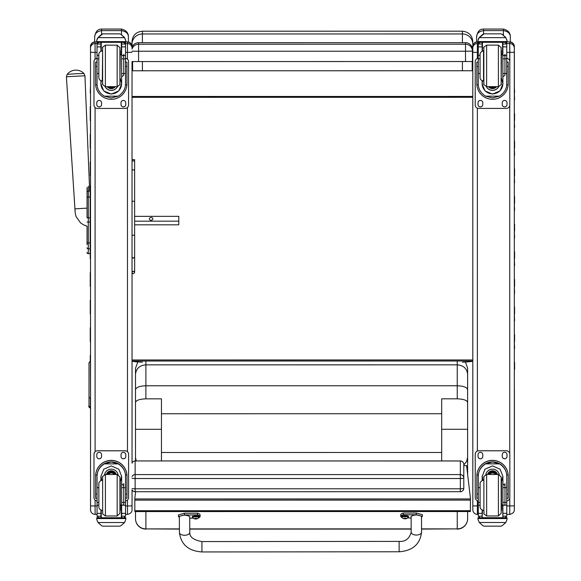 <?xml version="1.0" encoding="UTF-8"?>
<svg xmlns="http://www.w3.org/2000/svg" width="581" height="581" viewBox="0 0 581 581"><rect width="100%" height="100%" fill="white"/><g stroke="black" fill="none" stroke-linecap="round" stroke-linejoin="round"><path stroke-width="0.87" d="M132.047 476.471A3.457 3.421 0 0 1 135.141 474.59L135.141 460.987A3.457 3.421 180 0 0 132.047 462.868M463.791 488.265A3.457 0.523 180 0 1 460.334 488.795L460.334 491.729A3.457 3.457 0 0 0 463.791 488.265L463.791 478.01A3.457 3.421 180 0 0 460.334 474.59L460.334 478.533A3.457 0.523 0 0 0 463.427 478.243A3.457 0.523 0 0 0 463.791 478.01L463.791 464.408A3.457 3.421 0 0 0 460.334 460.987L135.141 460.951A3.457 3.457 0 0 0 132.047 462.854L132.047 462.36M132.047 488.505A3.457 0.523 0 0 0 135.141 488.795L135.141 478.533A3.457 0.523 180 0 1 132.047 478.243M135.141 491.686L135.141 488.795L460.334 488.795L460.334 478.533L135.141 478.533L135.141 474.59L460.334 474.59L460.334 460.987M132.047 497.801L132.047 489.827A3.457 3.457 0 0 0 135.141 491.729L460.334 491.686M142.425 362.21C135.743 361.876 132.286 361.484 132.04 361.026L472.803 361.012C472.556 361.469 469.092 361.861 462.425 362.195M472.789 46.545L472.789 53.568M471.917 46.945L472.789 47.192M462.411 61.608L462.411 70.744L472.2 70.759L472.193 61.535M472.2 70.759L132.621 70.78L142.41 70.766L142.403 61.622M132.621 61.571L132.621 70.78M462.411 70.744L142.41 70.766M132.047 452.069L132.04 272.416M132.025 41.614L132.025 47.199A10.378 0.632 -0 0 1 132.141 47.112M132.025 47.199L132.025 45.006M132.032 162.012L132.04 257.056L132.04 234.92L132.04 257.056L133.332 258.255L134.632 257.056L134.625 162.012A1.3 1.235 180 0 0 133.332 160.777A1.3 1.235 180 0 0 132.032 162.012L132.025 61.557L472.44 61.513L472.433 49.581A6.921 6.921 180 0 0 465.519 42.667L465.519 49.494M132.04 359.973L472.803 359.951M472.789 61.884L472.193 61.884M132.621 61.898L132.025 61.898M472.789 96.439L132.032 96.461M472.789 97.303L132.032 97.325M135.656 491.729L134.828 498.113L134.828 511.57L470.399 511.549L470.399 510.699L134.828 510.714M470.399 510.699L470.399 498.04L466.587 465.642L463.791 465.642M87.048 217.81L87.048 198.687M87.048 235.312L87.048 241.195M87.048 226.205L87.048 235.399L87.048 226.205L83.649 224.891L80.527 222.872L76.053 216.524L75.21 212.987L66.401 76.743L84.942 75.77L83.954 73.482L75.545 73.772L67.149 74.368L66.401 76.743M87.048 244.681L87.048 241.34L87.048 244.681M87.048 241.979L87.048 241.34M87.048 198.041L87.048 217.831L88.297 217.831L88.297 222.051L90.164 222.051L90.164 217.831L88.297 217.831L88.297 196.988A1.242 1.053 180 0 0 87.048 198.041L87.048 187.54M90.164 253.708L87.913 253.65M87.048 252.423A1.242 1.242 -0 0 0 88.297 253.672L88.297 222.051L87.048 222.058M87.048 252.459A1.242 1.242 -0 0 0 88.297 253.708A1.242 1.242 -0 0 1 87.048 252.459L87.092 252.779M87.048 247.796A1.242 1.053 -0 0 0 88.297 248.85L90.164 248.85L90.164 242.96L88.297 242.96A1.242 1.053 0 0 1 87.048 241.907M88.297 186.29L88.297 196.988L90.164 196.988L90.164 191.113L88.297 191.113A1.242 1.053 180 0 0 87.048 192.166M90.164 196.988L90.164 217.831M90.164 222.051L90.164 242.96M90.164 186.29L89.489 186.29L90.164 186.29L90.164 191.113M90.164 248.85L90.164 253.672M134.632 215.275L134.632 216.343L178.795 216.335L178.795 224.818L134.632 224.818L134.632 270.455A1.3 1.242 180 0 1 133.332 271.697A1.3 1.242 180 0 1 132.04 270.455L132.04 272.445C132.918 274.072 133.783 274.065 134.632 272.416L134.632 270.455A1.3 1.184 180 0 1 132.04 270.455L132.04 257.056M134.632 221.172L178.795 221.172M152.854 218.87A1.728 1.38 180 0 1 149.39 218.87A1.728 1.38 180 0 1 152.854 218.87M132.025 48.971A6.921 6.921 0 0 1 138.59 44.229L138.59 42.682A6.921 6.921 180 0 0 132.025 47.417A6.921 6.921 0 0 1 138.59 42.682L465.519 42.667L465.519 44.214A6.921 6.921 0 0 1 472.433 51.135L465.519 51.23L465.519 44.214L138.59 44.229L138.59 51.244L465.519 51.23L465.519 61.608M472.433 49.581L472.44 59.959L472.433 49.581A6.921 6.921 0 0 0 465.519 42.667L138.59 42.682M132.025 51.179L138.59 51.244L138.59 61.622M132.04 234.92L132.032 201.273L132.04 234.92L133.332 235.356L134.632 234.92L134.625 159.797L134.632 216.343M134.632 257.056L134.632 270.455L134.632 257.056M89.009 395.915L89.009 399.198M90.527 397.956L90.389 361.244L89.009 362.58L89.009 405.596A1.387 1.285 -0 0 0 90.389 406.882L90.389 397.956A1.387 1.285 180 0 1 89.009 396.67L89.009 405.596C88.443 406.439 88.908 407.317 90.396 408.218L90.534 406.882M90.534 507.845L90.534 497.764M95.081 59.175L95.081 41.897A4.568 4.568 180 0 0 90.513 46.458L90.534 509.835L90.534 505.877L95.102 505.993L95.102 500.038M97.078 43.546L95.081 43.546A4.568 4.568 180 0 0 90.513 48.114L90.542 510.118C90.934 512.747 92.452 514.185 95.102 514.417L95.102 505.993L97.056 505.993M132.047 424.145L132.047 454.553M132.047 497.764L132.047 509.82C132.134 512.05 130.616 513.582 127.486 514.417L127.486 505.993L132.047 505.869M132.047 454.596L132.047 461.488M467.618 402.459L467.618 429.294L441.676 429.294L441.669 398.835L457.24 398.835C463.573 399.06 467.03 400.265 467.618 402.459L467.625 474.452L467.618 457.269L466.616 461.517L463.791 464.945M421.545 529.088L457.247 528.884A10.378 10.175 -0 0 0 467.625 518.71L467.625 511.549M135.511 511.57L135.511 518.724A10.378 10.175 -0 0 0 145.889 528.899L179.384 529.102M136.244 460.951L135.511 457.283L135.511 460.951L135.504 402.48C136.092 400.28 139.549 399.074 145.882 398.849L161.453 398.849L161.453 460.951M135.511 491.729L135.511 492.877M135.504 429.308L161.453 429.308M467.618 429.294L467.618 457.269M161.453 452.497L441.676 452.483L441.676 460.951L441.676 429.294M441.676 452.483L441.669 398.835M137.806 361.956L135.504 368.31L135.504 374.317C136.121 368.565 139.578 365.413 145.882 364.853L457.24 364.839C463.544 365.398 467.001 368.557 467.618 374.302L467.618 389.735C467.001 387.324 463.536 385.995 457.24 385.762L457.24 398.835M467.618 374.302L467.618 459.31M135.504 374.317L135.504 389.749C136.121 387.338 139.578 386.009 145.882 385.777L457.24 385.762L457.24 361.012M135.504 389.749L135.504 402.48M441.669 413.73L161.453 413.745M472.811 507.823L472.811 497.743M477.357 58.492L477.357 43.531A4.568 4.568 180 0 0 472.789 48.1L472.811 509.82L472.811 505.855L477.379 505.971L477.379 500.684M472.789 46.444L472.789 46.422C472.76 47.562 471.866 43.11 477.357 41.876A4.568 4.568 180 0 0 472.789 46.444L472.818 510.096C473.21 512.732 474.728 514.163 477.379 514.403L477.379 505.971L478.294 505.971M514.323 463.297L514.301 48.768A4.568 4.561 -0 0 0 514.301 48.724M514.323 424.123L514.323 454.531M514.323 454.632L514.323 486.174M514.323 454.574L514.323 463.115M509.762 498.171L509.762 514.403C512.892 513.56 514.41 512.028 514.33 509.806L514.301 46.545A4.568 4.561 180 0 1 514.301 46.553L514.301 46.545A4.568 4.554 -0 0 0 514.301 46.531M514.323 454.378L514.323 454.465A4.568 4.488 180 0 1 514.323 454.465L514.323 461.474M514.323 389.974L514.323 369.327M514.316 348.6L514.323 362.421M514.599 348.556L514.316 341.686M514.316 320.952L514.316 334.779M514.592 320.908L514.316 314.045M514.316 293.311L514.316 307.131M514.592 293.267L514.316 286.397M514.316 265.67L514.316 279.49M514.592 265.626L514.316 258.756M514.316 238.021L514.316 251.849M514.592 237.978L514.316 231.115M514.308 210.38L514.316 224.201M514.592 210.337L514.308 203.473M514.308 182.739L514.308 196.56M514.584 182.695L514.308 175.825M514.308 155.091L514.308 168.918M514.584 155.047L514.308 148.184M514.308 127.45L514.308 141.27M514.584 127.406L514.308 120.543M514.308 99.809L514.308 113.629M514.584 99.765L514.308 92.895M514.308 85.894L514.584 92.851M90.513 106.737L90.513 92.916M90.52 134.385L90.52 120.565M90.52 162.026L90.52 148.206M90.52 189.667L90.52 175.847M90.527 272.598L90.527 258.777M90.527 300.246L90.527 286.418M90.527 327.887L90.527 314.067M90.527 355.528L90.527 341.708M90.237 92.873L90.513 85.915M101.29 80.846L100.905 83.664L100.905 80.708L100.905 83.867L103.723 90.89L111.269 94.129L118.814 90.89L121.64 83.867L121.632 73.518L125.511 73.518L125.511 83.867C125.481 88.929 123.063 93.025 118.255 96.17L111.276 97.949L104.289 96.17L118.255 96.17M104.289 96.17C99.482 93.033 97.056 88.929 97.034 83.867L97.034 73.518L98.828 73.518M125.474 84.826L126.919 84.819L126.963 83.628L126.963 62.196L125.576 62.189L126.963 62.196L126.963 78.725M126.919 84.819A15.694 15.687 0 0 1 111.276 99.315A15.694 15.687 0 0 1 95.625 84.826L97.063 84.826M95.582 62.196L96.962 62.196L95.582 62.189L95.625 84.826M98.828 58.848L97.034 58.848L97.027 43.931L97.209 43.176L98.763 42.253M120.252 54.737L121.632 54.679M123.782 42.253L125.329 43.176L125.511 43.931L125.511 73.518M97.027 44.141A1.728 1.728 56.8 0 1 97.034 44.04L100.905 44.04L100.905 42.311L100.905 43.176M121.632 73.518L121.632 42.311M97.034 44.04L98.763 42.369L100.905 42.369M97.274 38.607L96.736 40.583L98.036 37.504L101.595 34.301L102.822 33.858L98.036 37.656L124.501 37.656L125.801 40.583L125.801 42.311L96.736 42.311L96.736 41.614L125.801 41.614M125.801 40.445L124.501 37.504L120.942 34.294L119.715 33.88L120.942 34.294M124.501 37.656L120.942 34.395M102.822 33.858L119.715 33.858L102.822 33.858M125.583 70.061L125.511 83.867M120.252 54.759L121.632 54.759M100.905 44.04L100.905 51.121M120.252 78.464L121.64 83.664M121.64 83.599A10.364 10.364 0 0 1 111.269 93.89A10.364 10.364 0 0 1 100.905 83.599M117.442 86.656A6.921 6.914 0 0 1 105.096 86.656M117.391 86.656A6.921 6.914 0 0 1 105.154 86.663M101.239 42.311L101.239 50.997M121.306 42.311L121.306 54.737M96.736 40.583L96.736 41.614M121.632 58.841L125.511 58.841M97.034 58.848L97.034 73.518M121.632 44.04L125.503 44.04A1.728 1.728 -56.8 0 1 125.511 44.134M125.503 44.04L123.782 42.311M97.274 38.738L98.036 37.656M125.511 58.311A3.457 3.457 0 0 1 128.568 61.746L128.568 104.979A3.457 3.457 0 0 1 125.111 108.436L97.434 108.436A3.457 3.457 0 0 1 93.977 104.979L93.969 61.753A3.457 3.457 0 0 1 97.034 58.318M101.544 102.815L101.544 104.544A2.375 2.375 0 0 1 99.162 106.926A2.375 2.375 0 0 1 96.787 104.544L96.787 102.815A2.375 2.375 0 0 1 99.162 100.44A2.375 2.375 0 0 1 101.544 102.815M125.757 102.815L125.757 104.544A2.375 2.375 0 0 1 123.383 106.926A2.375 2.375 0 0 1 121.001 104.544L121.001 102.815A2.375 2.375 0 0 1 123.383 100.44A2.375 2.375 0 0 1 125.757 102.815M96.787 62.189L96.787 62.182A2.375 2.375 0 0 1 97.034 61.128M125.511 61.121A2.375 2.375 0 0 1 125.757 62.182L125.757 62.189M93.969 61.717L93.969 61.717A3.457 3.457 0 0 1 97.034 58.282M125.511 58.274A3.457 3.457 0 0 1 128.568 61.709L128.568 61.709M101.544 104.515A2.375 2.375 0 0 1 99.162 106.889A2.375 2.375 0 0 1 96.787 104.507L96.787 104.507M125.757 104.515A2.375 2.375 0 0 1 123.383 106.889A2.375 2.375 0 0 1 121.001 104.507L121.001 104.507M110.245 86.671A3.268 3.268 180 0 0 112.293 86.671M109.969 86.671A3.268 3.268 180 0 0 112.576 86.671M109.381 86.671A3.537 3.537 180 0 0 113.164 86.671M108.959 86.671A3.784 3.776 180 0 0 113.585 86.671M108.545 86.671A4.052 4.052 180 0 0 113.999 86.671M119.918 50.83L119.918 83.896L119.897 47.598L117.151 45.158L117.151 86.671C119.78 84.935 120.703 84.005 119.918 83.896L120.252 50.837M102.626 83.896L102.619 50.344L102.626 83.896M98.828 55.936L98.828 77.534L98.828 55.936M123.709 75.247L123.709 54.294L123.709 75.247L121.64 76.779M123.709 55.936L123.709 54.294L123.709 55.936L121.632 55.26M97.034 61.76L97.034 70.061M98.85 487.662L97.056 487.662L97.049 476.391C97.078 471.184 99.496 467.015 104.311 463.885L111.291 462.004L118.27 463.885L104.311 463.885M118.27 463.885C123.085 467.015 125.503 471.184 125.532 476.391L125.532 487.662L121.654 487.662L121.654 476.391L118.836 469.208L111.291 465.933L103.745 469.208L100.927 476.391L100.927 480.436L100.927 476.376M126.985 498.266L125.598 498.266L126.985 498.266L126.985 476.05A15.694 15.687 180 0 0 111.291 460.363A15.694 15.687 180 0 0 95.596 476.05L95.596 476.05M97.049 476.391L97.1 474.953L95.647 474.953L95.604 498.266L96.983 498.266L95.604 498.266M95.647 474.953A15.694 15.687 0 0 1 111.291 460.464A15.694 15.687 0 0 1 126.941 474.953L125.481 474.953L125.598 491.083M126.985 476.151L126.941 474.953M125.532 515.892L125.532 516.095A1.728 1.728 -50.9 0 1 125.532 516.189L123.804 517.78L121.661 517.78L123.804 517.78M125.532 516.189L121.661 516.189L121.661 517.78M98.058 522.522L101.617 525.732L102.852 526.168L119.744 526.168L120.971 525.725L124.53 522.522L98.058 522.522L96.766 519.581L96.766 517.715L98.276 517.715L96.766 517.715M102.844 526.168L119.737 526.168M97.1 474.953A14.242 14.235 0 0 1 111.291 461.917A14.242 14.235 0 0 1 125.481 474.953M121.654 505.02L120.274 505.02M121.661 516.189L121.654 487.662M121.654 476.289L120.274 481.337M101.74 480.197L100.927 476.289M121.654 476.224A10.364 10.364 0 0 1 120.274 481.228M101.791 480.189A10.364 10.364 0 0 1 100.927 476.224M104.522 474.626A6.921 6.914 0 0 1 118.059 474.626M101.261 510.154L101.261 517.744L121.327 517.744L121.327 505.02M125.823 519.443L124.53 522.522M125.823 519.574L125.823 518.557L96.766 518.557M97.056 487.662L97.056 516.095A1.728 1.728 50.9 0 0 97.056 516.189L98.741 517.78L100.927 517.78L98.785 517.78M98.85 502.442L97.056 502.442M125.532 516.095L125.532 502.442L121.654 502.442M125.532 502.442L125.532 487.662M100.927 517.78L100.927 510.031M97.056 500.938A3.457 3.457 0 0 1 93.999 497.503L93.991 454.24A3.457 3.457 0 0 1 97.455 450.776L125.126 450.776A3.457 3.457 0 0 1 128.59 454.233L128.59 497.503A3.457 3.457 0 0 1 125.532 500.938M93.991 454.24L93.991 454.277A3.457 3.457 0 0 1 97.455 450.812L125.126 450.812A3.457 3.457 0 0 1 128.59 454.269L128.59 454.233M121.022 456.397L121.022 454.705A2.375 2.375 0 0 1 123.397 452.323A2.375 2.375 0 0 1 125.779 454.705L125.779 456.434A2.375 2.375 0 0 1 123.397 458.808A2.375 2.375 0 0 1 121.022 456.434L121.022 456.397A2.375 2.375 0 0 0 123.397 458.772A2.375 2.375 0 0 0 125.779 456.397M96.802 456.397L96.802 454.705A2.375 2.375 0 0 1 99.184 452.33A2.375 2.375 0 0 1 101.559 454.705L101.559 456.434A2.375 2.375 0 0 1 99.184 458.816A2.375 2.375 0 0 1 96.802 456.434L96.802 456.397A2.375 2.375 0 0 0 99.184 458.779A2.375 2.375 0 0 0 101.559 456.405M114.065 474.474A3.268 3.268 180 0 0 108.516 474.474M114.377 474.474A3.537 3.537 180 0 0 108.204 474.474M114.653 474.474A3.784 3.776 180 0 0 107.928 474.474M114.958 474.474A4.052 4.052 180 0 0 107.623 474.474M117.173 515.993L117.173 474.474L119.918 476.914L119.94 513.263L117.173 515.993L105.415 515.993C100.528 512.457 103.425 514.076 102.641 511.73L102.641 477.248C101.864 477.139 102.786 476.217 105.408 474.474L105.415 515.993M123.731 504.889L123.731 483.61L123.731 504.889L121.654 505.339M121.654 483.857L123.731 485.556L123.731 483.61L123.731 485.556M98.85 485.556L98.85 506.857L98.85 485.556M97.056 499.384L97.056 491.083M482.528 80.832L482.143 83.642L482.143 80.686L482.143 83.846L484.968 90.868L492.514 94.115L500.059 90.868L502.877 83.846L502.877 73.496L506.748 73.496L506.748 83.846C506.726 88.908 504.301 93.011 499.493 96.156L492.514 97.928L485.527 96.156L499.493 96.156M485.527 96.156C480.719 93.011 478.301 88.908 478.272 83.846L478.272 73.504L480.066 73.504M506.719 84.804L508.157 84.804L508.201 83.606L508.201 62.174L506.821 62.167L508.201 62.174L508.201 78.711M508.157 84.804A15.694 15.687 0 0 1 492.514 99.293A15.694 15.687 0 0 1 476.863 84.804L478.301 84.804M476.819 62.174L478.199 62.174L476.819 62.167L476.863 84.804M480.066 58.826L478.272 58.826L478.272 43.916L478.446 43.154L480 42.231M502.87 54.737L501.49 54.737L502.87 54.665M505.02 42.231L506.567 43.154L506.748 43.916L506.748 73.496M478.272 44.12A1.728 1.728 56.8 0 1 478.272 44.018L482.143 44.018L482.143 42.29L482.143 43.154M502.877 73.496L502.87 42.29M478.272 44.018L480 42.348L482.143 42.348M478.512 38.586L477.981 40.561L479.274 37.489L482.833 34.279L484.06 33.836L479.274 37.634L505.739 37.634L507.039 40.561L507.039 42.29L477.981 42.29L477.981 41.592L507.039 41.592M507.039 40.43L505.739 37.482L502.18 34.279L500.953 33.858L502.18 34.279M505.739 37.634L502.18 34.373M484.06 33.836L500.953 33.836M506.821 70.047L506.748 83.846M482.143 44.018L482.143 51.099M501.49 78.45L502.877 83.642M502.877 83.577A10.364 10.364 0 0 1 492.514 93.875A10.364 10.364 0 0 1 482.143 83.577M498.687 86.634A6.921 6.914 0 0 1 486.341 86.634M498.629 86.642A6.921 6.914 0 0 1 486.391 86.642M482.477 42.29L482.477 50.975M502.543 42.29L502.543 54.723M477.981 40.561L477.981 41.592M502.877 58.826L506.748 58.826M478.272 58.826L478.272 73.504M502.87 44.018L506.748 44.018A1.728 1.728 -56.8 0 1 506.748 44.12M506.748 44.018L505.02 42.29M478.512 38.724L479.274 37.634M509.806 104.921L509.806 104.921A3.457 3.457 0 0 1 509.806 104.929L509.806 104.958A3.457 3.457 0 0 1 506.349 108.415L478.671 108.415A3.457 3.457 0 0 1 475.214 104.958L475.214 61.731A3.457 3.457 0 0 1 478.272 58.296M506.748 58.296A3.457 3.457 0 0 1 509.806 61.731L509.806 104.958M482.782 102.801L482.782 104.529A2.375 2.375 0 0 1 480.4 106.904A2.375 2.375 0 0 1 478.025 104.529L478.025 102.801A2.375 2.375 0 0 1 480.4 100.419A2.375 2.375 0 0 1 482.782 102.801M506.995 102.793L506.995 104.529A2.375 2.375 0 0 1 504.62 106.904A2.375 2.375 0 0 1 502.238 104.529L502.238 102.793A2.375 2.375 0 0 1 504.62 100.419A2.375 2.375 0 0 1 506.995 102.793M478.025 62.16L478.025 62.16A2.375 2.375 0 0 1 478.272 61.107M506.995 62.16L506.995 62.167A2.375 2.375 0 0 0 506.748 61.107M475.214 61.695L475.214 61.695A3.457 3.457 0 0 1 478.272 58.26M506.748 58.26A3.457 3.457 0 0 1 509.806 61.695L509.806 61.695M482.782 104.493A2.375 2.375 0 0 1 480.4 106.868A2.375 2.375 0 0 1 478.025 104.493L478.025 104.493M506.995 104.493A2.375 2.375 0 0 1 504.62 106.868A2.375 2.375 0 0 1 502.238 104.493L502.238 104.493M491.49 86.649A3.268 3.268 180 0 0 493.538 86.649M491.206 86.649A3.268 3.268 180 0 0 493.814 86.649M490.618 86.649A3.537 3.537 180 0 0 494.402 86.649M490.197 86.649A3.784 3.776 180 0 0 494.823 86.649M489.783 86.649A4.052 4.052 180 0 0 495.237 86.649M501.156 50.808L501.156 83.875L501.134 47.577L498.389 45.136L498.389 86.649C501.018 84.913 501.94 83.991 501.156 83.875L501.49 50.816M483.864 83.875L483.857 50.329L483.864 83.875M480.066 55.921L480.073 77.513L480.066 55.921M504.947 75.225L504.947 54.273L504.947 75.225L502.877 76.765M504.947 55.921L504.947 54.273L504.947 55.921L502.87 55.239M478.272 61.746L478.272 70.047M480.088 487.648L478.294 487.648L478.294 476.369C478.316 471.169 480.734 466.993 485.549 463.863L492.528 461.982L499.507 463.863L485.549 463.863M499.507 463.863C504.323 466.993 506.741 471.162 506.77 476.369L506.77 487.641L502.892 487.641L502.892 476.369L500.074 469.187L492.528 465.911L484.982 469.187L482.165 476.369L482.165 480.422L482.165 476.355M508.222 498.244L506.843 498.244L508.222 498.244L508.222 476.035A15.694 15.687 180 0 0 492.528 460.348A15.694 15.687 180 0 0 476.841 476.035L476.841 476.035M478.294 476.369L478.337 474.938L476.885 474.938L476.841 498.251L478.221 498.244L476.841 498.244M476.885 474.938A15.694 15.687 0 0 1 492.528 460.442A15.694 15.687 0 0 1 508.179 474.938L506.719 474.938L506.843 491.061M508.222 476.13L508.179 474.938M506.77 515.87L506.77 516.073A1.728 1.728 -50.9 0 1 506.77 516.168L505.042 517.758L502.899 517.758L505.042 517.758M506.77 516.168L502.899 516.168L502.899 517.758M479.296 522.501L482.855 525.711L484.082 526.154L500.982 526.146L502.209 525.711L505.768 522.501L479.296 522.501L478.003 519.559L478.003 517.7L479.514 517.7L478.003 517.7M478.337 474.938A14.242 14.235 0 0 1 492.528 461.895A14.242 14.235 0 0 1 506.719 474.938M502.899 504.998L501.512 504.998M502.899 516.168L502.892 487.641M502.892 476.267L501.512 481.315M482.985 480.175L482.165 476.267M502.892 476.202A10.364 10.364 0 0 1 501.512 481.206M483.029 480.167A10.364 10.364 0 0 1 482.165 476.202M485.76 474.604A6.921 6.914 0 0 1 499.297 474.604M482.499 510.133L482.165 517.7L502.899 517.693L502.565 504.998M507.06 519.421L505.768 522.501M507.06 519.559L507.06 518.543L478.003 518.543M478.294 487.648L478.294 516.073A1.728 1.728 50.9 0 0 478.294 516.175L479.979 517.758L482.165 517.758L480.022 517.758M480.088 502.42L478.294 502.42M506.77 516.073L506.77 502.42L502.899 502.42M506.77 502.42L506.77 487.641M482.165 517.758L482.165 510.009M478.294 500.916A3.457 3.457 0 0 1 475.236 497.481L475.229 454.219A3.457 3.457 0 0 1 478.693 450.762L506.363 450.762A3.457 3.457 0 0 1 509.827 454.219L509.827 497.481A3.457 3.457 0 0 1 506.77 500.916M475.229 454.219L475.229 454.255A3.457 3.457 0 0 1 478.693 450.798L506.363 450.791A3.457 3.457 0 0 1 509.827 454.255L509.827 454.219M502.26 456.375L502.26 454.683A2.375 2.375 0 0 1 504.635 452.308A2.375 2.375 0 0 1 507.017 454.683L507.017 456.412A2.375 2.375 0 0 1 504.635 458.794A2.375 2.375 0 0 1 502.26 456.412L502.26 456.375A2.375 2.375 0 0 0 504.635 458.758A2.375 2.375 0 0 0 507.017 456.383M478.04 456.383L478.04 454.683A2.375 2.375 0 0 1 480.422 452.308A2.375 2.375 0 0 1 482.796 454.683L482.796 456.412A2.375 2.375 0 0 1 480.422 458.794A2.375 2.375 0 0 1 478.04 456.419L478.04 456.383A2.375 2.375 0 0 0 480.422 458.758A2.375 2.375 0 0 0 482.796 456.383M495.302 474.459A3.268 3.268 180 0 0 489.754 474.459M495.615 474.459A3.537 3.537 180 0 0 489.442 474.459M495.891 474.459A3.784 3.776 180 0 0 489.166 474.459M496.196 474.459A4.052 4.052 180 0 0 488.861 474.459M498.411 515.972L498.411 474.466L501.156 476.899L501.178 513.248L498.411 515.972L486.653 515.972C481.765 512.442 484.67 514.054 483.886 511.708L483.879 477.233C483.101 477.117 484.024 476.195 486.646 474.459L486.653 515.972M504.969 504.867L504.969 483.595L504.969 504.867L502.899 505.325M502.892 483.842L504.969 485.534L504.969 483.595L504.969 485.534M480.088 485.534L480.088 506.835L480.088 485.534M478.294 499.369L478.294 491.061M514.301 49.051L514.301 48.477L514.367 49.044M514.388 417.18L514.396 451.074L514.323 417.165M514.396 443.768L514.323 444.545M514.396 443.71L514.323 444.472M514.396 443.557L514.323 444.262M514.396 443.049L514.323 443.644M514.396 442.286L514.323 443.042M514.396 450.783L514.323 451.568M101.581 34.301L101.581 30.619L121.473 30.619C126.142 31.439 128.452 33.611 128.394 37.126L128.394 41.985L128.394 37.126C128.561 32.979 126.251 30.292 121.473 29.072L101.581 29.072C97.695 29.028 95.386 31.715 94.667 37.133C94.609 33.611 96.918 31.439 101.581 30.619L101.581 29.072M94.667 37.133L94.667 41.912L94.667 37.133M483.515 33.967L483.515 30.597L503.407 30.597C508.07 31.418 510.379 33.589 510.321 37.111L510.329 41.912L510.321 37.111C510.488 32.957 508.186 30.27 503.407 29.05L483.515 29.05C479.623 29.006 477.321 31.694 476.594 37.111C476.536 33.596 478.846 31.425 483.515 30.597L483.515 29.05M476.594 37.111L476.594 41.934L476.594 37.111M179.398 532.392A5.193 2.883 -0.2 0 0 179.398 532.407C180.945 544.477 188.462 550.991 201.941 551.95L201.934 541.572L201.941 551.95L201.934 541.572L399.125 541.398L399.132 551.776C412.532 550.81 420.012 544.324 421.559 532.319L421.559 532.16A5.193 2.883 179.8 0 1 416.366 535.057A5.193 2.883 179.8 0 1 411.181 532.196L411.123 516.349C414.573 514.505 418.037 514.505 421.501 516.356L421.559 532.16A5.193 2.883 179.8 0 1 421.559 532.174M404.848 518.005L405.981 518.586L405.32 518.818L405.981 518.68A4.423 4.394 -4.6 0 0 406.867 518.397L406.867 518.31A4.423 4.249 179.6 0 1 405.981 518.586L405.277 518.005L404.151 518.586A4.423 4.249 178.2 0 1 403.272 518.317L403.272 518.405A4.423 4.394 -0.9 0 0 404.158 518.688L405.32 518.818A4.423 4.423 0 0 0 408.29 517.424L408.29 517.424A3.275 0.639 -0 0 0 405.066 516.669A3.275 0.639 -0 0 0 401.841 517.431L401.841 517.431A14.264 2.796 -0 0 1 400.745 516.356A14.264 2.796 -0 0 1 403.301 514.759L416.279 514.744L422.365 516.356L421.501 517.184M411.13 517.962L407.688 517.969M422.365 516.356L422.365 514.657L416.279 513.052L403.301 513.059A14.264 2.796 180 0 0 400.745 514.657L400.745 516.356M403.301 514.759L403.301 513.059M179.34 517.388L178.469 516.553L184.489 514.955L197.467 514.94A14.264 2.796 -0 0 1 200.096 516.56A14.264 2.796 -0 0 1 198.963 517.649M193.161 518.158L189.718 518.158M189.776 532.37L189.718 516.56C186.247 514.715 182.79 514.715 179.34 516.553L179.398 532.407A5.193 2.883 -0.2 0 0 184.598 535.268A5.193 2.883 -0.2 0 0 189.776 532.37C189.486 536.96 193.538 540.025 201.934 541.572M200.096 516.56L200.096 514.86A14.264 2.796 180 0 0 197.467 513.248L184.489 513.255L178.469 514.86L178.469 516.553M197.467 514.94L197.467 513.248M401.667 516.364A3.406 0.668 -0 0 1 405.066 515.696A3.406 0.668 -0 0 1 408.472 516.364L408.472 516.996A3.406 0.668 180 0 0 405.066 516.327A3.406 0.668 180 0 0 401.667 516.996L401.667 516.364M404.819 518.463L404.855 518.027L404.151 518.586L404.826 518.818L404.899 518.02M405.291 518.71L404.863 518.71L405.291 518.71M405.306 518.463L405.277 518.005M192.362 516.545A3.406 0.668 -0 0 1 195.768 515.884A3.406 0.668 -0 0 1 199.174 516.545L199.174 517.177A3.406 0.668 180 0 0 195.768 516.516A3.406 0.668 180 0 0 192.362 517.177L192.362 516.545M192.362 517.177L192.543 517.613A3.275 0.639 -0 0 1 195.768 516.858A3.275 0.639 -0 0 1 198.992 517.613L199.174 517.177M195.55 518.194L194.86 518.869L196.683 518.869A4.423 4.394 -4.6 0 0 197.569 518.586L197.562 518.499A4.423 4.249 179.6 0 1 196.683 518.775L195.979 518.194L194.853 518.775A4.423 4.249 178.2 0 1 193.974 518.506L193.974 518.586A4.423 4.394 -0.9 0 0 194.86 518.869L195.528 519L195.601 518.208M195.95 518.208L196.015 519L196.683 518.869L195.971 518.194M195.993 518.898L195.565 518.898L195.993 518.898M472.789 44.062A10.378 10.109 -0 0 0 462.411 33.952L142.403 33.967L142.403 31.207L462.411 31.185L462.411 42.667L462.411 34.983M142.403 42.682L142.403 33.967A10.378 10.109 180 0 0 132.025 44.083L132.025 41.498C132.606 35.347 136.063 31.911 142.403 31.207M470.399 498.934L134.828 498.948M470.399 500.103L134.828 500.125M87.048 208.129L74.84 208.891M132.032 170.807L132.032 201.273L132.032 170.807A1.3 1.046 180 0 1 134.625 170.807M134.632 244.63L134.632 265.059L134.632 244.63A1.3 0.487 -0 0 1 134.632 244.637L134.632 224.818L134.632 244.63M134.625 162.012L134.632 184.998A1.3 0.763 -0 0 0 134.625 184.983M132.032 159.622L134.625 159.608L134.632 184.998M134.632 201.273L132.032 201.273M97.034 52.421L90.513 52.305L90.513 48.114M95.102 451.698L95.081 107.514M95.081 41.897L96.736 41.897L95.081 41.89C89.59 43.132 90.483 47.584 90.513 46.444L90.513 46.458M132.025 46.567L132.025 46.451C131.931 48.179 133.332 43.386 127.457 41.89L125.801 41.89L127.457 41.89L127.464 59.175L127.464 46.959M125.467 43.546L127.457 43.546A4.568 4.568 0 0 1 132.025 48.114M125.511 52.421L132.025 52.305M125.532 505.993L127.486 505.993L127.486 500.038M127.464 107.514L127.479 451.698M127.457 41.89A4.568 4.568 0 0 1 132.025 46.451M127.486 512.362L127.486 502.093M457.247 511.549L457.247 528.884L421.545 528.884M411.166 528.884L189.762 528.899M179.384 528.899L145.889 528.899L145.889 511.57M467.618 459.382L467.611 368.085L465.403 362.05M145.882 398.849L145.882 361.026M477.379 514.367L478.294 514.403M478.272 52.399L472.789 52.283L472.789 48.1M477.379 451.016L477.357 108.16M478.316 43.531L477.357 43.531L477.357 41.876L477.981 41.876L477.357 41.876M509.762 512.34L509.762 502.071M514.323 460.951L514.323 463.347M514.301 48.768L514.301 46.436C514.207 48.158 515.608 43.364 509.74 41.868L507.039 41.868L509.74 41.876A4.568 4.568 0 0 1 514.301 46.444M509.74 41.876L509.733 43.531A4.568 4.568 0 0 1 514.301 48.092M506.705 43.531L509.733 43.531L509.74 52.399L514.301 52.283M506.77 505.971L514.323 505.855M506.748 52.399L509.74 52.399L509.74 61.005M509.74 105.648L509.755 453.529M514.323 485.687A4.568 4.568 180 0 0 514.323 485.636L514.323 462.338M121.632 42.362L123.782 42.362M102.822 33.88L119.715 33.88M125.576 66.459L126.963 66.459M95.582 66.459L96.962 66.459M96.736 42.311L125.801 42.311M121.632 55.435L125.511 55.435M97.034 55.435L98.828 55.435M97.027 46.887L100.905 46.887M121.632 46.887L125.511 46.887M108.473 86.671A4.263 4.256 180 0 0 110.085 87.549M112.46 87.549A4.263 4.256 180 0 0 114.072 86.671M107.456 86.671A4.989 4.989 180 0 0 115.089 86.671M107.194 86.671A5.193 5.193 180 0 0 115.35 86.671L111.414 88.646L107.194 86.671M105.386 45.158C102.764 46.938 101.842 47.86 102.619 47.925L102.626 83.896C101.769 83.729 102.692 84.652 105.393 86.671L105.386 45.158L117.151 45.158M102.619 50.83L102.292 80.991M96.983 494.039L95.604 494.039M126.985 494.032L125.598 494.032M125.823 517.715L124.312 517.715L125.823 517.715M125.823 517.831L96.766 517.838M98.85 505.223L97.056 505.223M125.532 505.216L121.654 505.216M125.532 513.35L121.661 513.35M100.927 513.35L97.056 513.35M100.927 516.189L97.056 516.189M115.053 474.474A4.052 4.052 180 0 0 107.529 474.474M115.278 474.474A4.263 4.256 180 0 0 107.303 474.474M116.047 474.474A4.989 4.989 180 0 0 106.534 474.474M116.265 474.474A5.193 5.193 180 0 0 106.316 474.474M120.274 480.153L120.274 510.314L120.274 480.153M102.641 480.153L102.641 510.314M502.87 42.348L505.02 42.348M506.821 66.437L508.201 66.437M476.819 66.437L478.199 66.437M477.981 42.29L507.039 42.29M502.87 55.413L506.748 55.413M478.272 55.42L480.066 55.42M478.272 46.865L482.143 46.865M502.87 46.865L506.748 46.865M489.71 86.649A4.263 4.256 180 0 0 491.323 87.528M493.697 87.528A4.263 4.256 180 0 0 495.31 86.649M488.694 86.649A4.989 4.989 180 0 0 496.327 86.649M488.432 86.649A5.193 5.193 180 0 0 496.588 86.649L492.652 88.624L488.432 86.649M486.624 45.136C484.002 46.916 483.08 47.838 483.857 47.903L483.864 83.882C483.007 83.708 483.929 84.63 486.631 86.649L486.624 45.136L498.389 45.136M483.53 50.808L483.53 80.97C481.329 80.585 480.175 79.466 480.073 77.622L480.066 54.273C480.197 55.761 478.962 52.043 483.53 50.808L483.857 50.808M500.975 526.146L484.089 526.146M478.221 494.017L476.841 494.017M508.222 494.017L506.843 494.017M507.06 517.693L505.55 517.693L507.06 517.693M507.06 517.816L478.003 517.816M480.088 505.201L478.294 505.201M506.77 505.201L502.899 505.201M506.77 513.328L502.899 513.328M482.165 513.328L478.294 513.328M482.165 516.175L478.294 516.175M496.29 474.459A4.052 4.052 180 0 0 488.774 474.459M496.515 474.459A4.263 4.256 180 0 0 488.548 474.459M497.285 474.459A4.989 4.989 180 0 0 487.771 474.459M497.503 474.459A5.193 5.193 180 0 0 487.553 474.459M486.646 474.459L498.411 474.459M501.512 480.138L501.512 510.3L501.512 480.138M483.879 480.131L483.886 510.3M514.374 51.477A4.568 4.561 180 0 1 514.374 51.498L514.374 61.651A4.568 0.922 180 0 1 514.374 61.651L514.374 85.901M509.806 60.729L509.806 46.938M121.473 34.635L121.473 29.072M503.407 35.121L503.407 29.05M416.279 514.744L416.279 513.052M184.489 514.955L184.489 513.255M405.32 518.818L405.247 518.02M135.141 460.951L460.334 460.951A3.457 3.457 0 0 1 463.791 464.408M462.411 31.192C468.751 31.89 472.208 35.318 472.789 41.476L472.789 44.991M87.709 253.563L87.23 253.098M89.685 191.113L84.942 75.77M83.954 73.482A11.242 11.242 0 0 0 67.149 74.368M95.102 514.417L97.056 514.417M125.532 514.417L127.486 514.417M132.047 463.188L132.047 460.973M189.762 529.102L411.166 529.088M457.247 529.088A10.378 10.378 0 0 0 467.625 518.71M135.511 518.724A10.378 10.378 0 0 0 145.889 529.102M506.77 514.403L509.762 514.403M514.323 486.123L514.323 485.636M514.599 362.377L514.599 369.284M514.592 334.729L514.592 341.643M514.592 307.088L514.592 314.001M514.592 279.446L514.592 286.353M514.592 251.798L514.592 258.712M514.592 224.157L514.592 231.071M514.584 196.516L514.592 203.423M514.584 168.875L514.584 175.782M514.584 141.227L514.584 148.14M514.584 113.585L514.584 120.492M90.251 327.844L90.251 341.664M90.251 300.195L90.251 314.023M90.251 272.554L90.251 286.375M90.244 244.913L90.244 258.734M90.244 161.983L90.244 175.803M90.244 134.342L90.244 148.162M90.237 106.693L90.237 120.514M90.244 195.274L90.244 189.624M90.251 361.251L90.251 355.485M105.393 86.671L117.151 86.671M102.292 50.83C97.717 52.058 98.959 55.783 98.828 54.287L98.835 77.643C98.937 79.488 100.092 80.606 102.292 80.999L102.619 80.999M117.173 474.474L105.408 474.474M102.314 480.153C97.739 481.38 98.981 485.106 98.85 483.61L98.857 506.966C98.959 508.803 100.114 509.922 102.314 510.314M486.631 86.649L498.389 86.649M483.552 480.131C478.984 481.358 480.218 485.084 480.088 483.588L480.095 506.944C480.197 508.789 481.351 509.907 483.552 510.3M514.388 390.054L514.396 452.054M128.394 41.985L128.394 37.126M510.329 41.912L510.321 37.111M411.181 532.196C409.365 538.776 405.342 541.841 399.125 541.398M201.941 551.95L399.132 551.776M404.826 518.818A4.423 4.423 0 0 1 401.841 517.431L401.667 516.996M408.29 517.424L408.472 516.996M192.543 517.613A4.423 4.423 0 0 0 195.528 519M196.022 519A4.423 4.423 0 0 0 198.992 517.613M195.521 518.651L195.557 518.208L196.008 518.644"/></g></svg>
